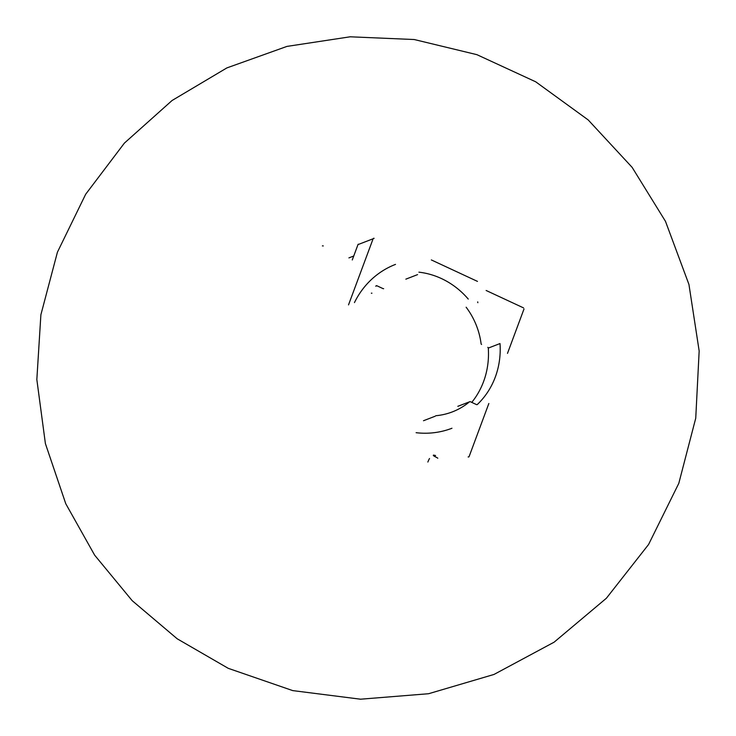<?xml version="1.0" encoding="UTF-8"?>
<svg xmlns="http://www.w3.org/2000/svg" width="736" height="736" viewBox="0 0 736 736"><rect width="100%" height="100%" fill="white"/><g stroke="black" fill="none" stroke-linecap="round" stroke-linejoin="round"><path stroke-width="1.1" d="M524.004 308.982L507.49 353.381M488.851 403.484L469.136 456.504A0.828 0.764 -111.1 0 1 468.133 456.918M348.91 257.894L353.74 256.027M437.791 458.215A2.484 0.662 -159.6 0 0 436.936 457.636L434.396 456.283A2.484 0.662 -159.6 0 1 433.32 455.253M435.583 455.529L433.541 455.087M429.511 458.51A7.047 1.95 -65 0 0 427.864 462.042M431.351 259.937L477.471 281.391M354.458 302.588A86.6 79.966 -111.1 0 1 395.508 264.39M487.793 347.346A0.828 0.764 -111.1 0 1 488.29 348.082L500.011 343.556A78.724 72.698 -111.1 0 1 477.351 404.478A0.828 0.764 -111.1 0 1 476.542 404.607L470.322 401.709A0.828 0.764 -111.1 0 0 469.743 401.69M458.252 406.162A0.828 0.764 -111.1 0 0 457.829 406.327L469.55 401.801A71.475 66.001 -111.1 0 1 452.447 411.856A71.475 66.001 -111.1 0 1 435.832 415.72M376.28 285.724A0.828 0.764 -111.1 0 1 376.86 285.743L383.079 288.641A0.828 0.764 -111.1 0 0 383.649 288.659M477.866 302.698A0.828 0.764 -111.1 0 1 477.738 301.87M352.277 259.955L357.981 244.61A0.828 0.764 -111.1 0 1 358.404 244.168M486.137 290.481L523.554 307.896M373.538 238.326A0.828 0.764 -111.1 0 1 374.118 238.354M348.524 304.879L373.115 238.768L357.981 244.61M451.959 428.251A86.6 79.966 -111.1 0 1 416.116 432.704M488.29 348.082A78.724 72.698 -111.1 0 1 471.758 402.38M371.938 293.186A0.828 0.764 -111.1 0 1 371.358 293.167M418.913 272.173A78.724 72.698 -111.1 0 1 468.252 299.074M466.146 307.225A71.475 66.001 -111.1 0 1 481.096 343.776A0.828 0.764 -111.1 0 0 481.583 344.457M322.396 245.916A1.242 1.15 -111.1 0 1 323.26 245.953M423.504 420.725L435.215 416.199M375.719 286.184L376.86 285.743M405.849 279.156L417.56 274.629M228.252 668.334L292.716 690.598L360.52 699.2L428.582 693.726L494.012 674.443L554.116 642.178L606.381 598.248L648.582 544.484L678.804 483.34L695.741 418.195L699.163 350.98L688.942 284.455L665.491 221.361L632.132 167.357L588.202 119.94L535.698 81.797L476.9 54.666L414.248 39.532L350.143 36.8L286.957 46.405L226.89 67.905L172.068 100.501L124.402 143.097L85.68 194.24L57.426 252.181L40.885 314.778L36.837 379.546L45.402 443.615L65.771 503.737L94.65 555.165L132.186 600.668L177.192 638.793L228.252 668.334"/></g></svg>
